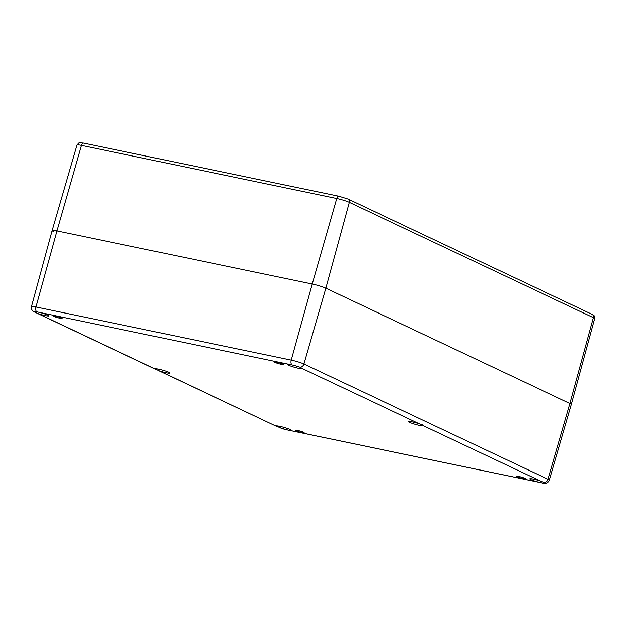 <?xml version="1.0" encoding="UTF-8"?>
<svg xmlns="http://www.w3.org/2000/svg" width="626" height="626" viewBox="0 0 626 626"><rect width="100%" height="100%" fill="white"/><g stroke="black" fill="none" stroke-linecap="round" stroke-linejoin="round"><path stroke-width="0.94" d="M59.908 318.243A4.632 0.501 15.7 0 1 55.362 316.983A4.632 0.501 15.7 0 1 53.155 315.911A4.632 0.501 15.7 0 1 57.756 316.678A4.632 0.501 15.7 0 1 62.076 318.415A4.632 0.501 15.7 0 1 59.908 318.243M301.982 432.597A4.632 0.501 15.7 0 1 297.436 431.337A4.632 0.501 15.7 0 1 295.237 430.258A4.632 0.501 15.7 0 1 299.831 431.032A4.632 0.501 15.7 0 1 304.158 432.769A4.632 0.501 15.7 0 1 301.982 432.597M523.266 478.616A4.632 0.501 15.7 0 1 518.711 477.356A4.632 0.501 15.7 0 1 516.513 476.284A4.632 0.501 15.7 0 1 521.106 477.051A4.632 0.501 15.7 0 1 525.433 478.788A4.632 0.501 15.7 0 1 523.266 478.616M281.184 364.262A4.632 0.501 15.7 0 1 276.637 363.002A4.632 0.501 15.7 0 1 274.438 361.93A4.632 0.501 15.7 0 1 279.032 362.704A4.632 0.501 15.7 0 1 283.351 364.434A4.632 0.501 15.7 0 1 281.184 364.262M419.443 423.872C422.19 424.6 423.552 425.25 423.536 425.813L423.536 425.813A7.723 0.837 15.7 0 1 415.875 424.522A7.723 0.837 15.7 0 1 408.668 421.634A7.723 0.837 15.7 0 1 419.443 423.872L302.499 368.636A7.723 0.837 15.7 0 1 294.838 367.345A7.723 0.837 15.7 0 1 287.631 364.457A7.723 0.837 15.7 0 1 289.979 364.504L293.038 365.146A7.723 0.837 15.7 0 1 296.004 365.944L300.23 367.243L302.499 368.636M540.481 481.05L544.338 482.56L544.08 483.139A7.723 0.837 15.7 0 1 542.484 482.982L539.51 482.38A7.723 0.837 15.7 0 1 529.713 478.812A7.723 0.837 15.7 0 1 540.481 481.05L423.536 425.813M541.772 482.857A4.116 2.207 101.7 0 0 541.991 482.928C544.119 483.428 545.7 483.468 546.725 483.037C547.977 482.443 548.853 481.511 549.354 480.252A9.601 1.041 -164.3 0 0 548.047 479.305A4.116 3.451 -64.7 0 1 544.338 482.56L544.08 483.139A5.485 0.595 15.7 0 1 542.484 482.982M288.609 430.195L285.558 429.546A7.723 0.837 15.7 0 1 282.592 428.747L276.097 426.063A7.723 0.837 15.7 0 1 283.75 427.347A7.723 0.837 15.7 0 1 290.957 430.242A7.723 0.837 15.7 0 1 288.609 430.195L539.51 482.38M159.153 370.819L155.052 368.886A7.723 0.837 15.7 0 1 162.713 370.169A7.723 0.837 15.7 0 1 169.92 373.065A7.723 0.837 15.7 0 1 159.153 370.819L276.293 426.251M38.108 313.642L34.305 311.936L34.508 311.56A7.723 0.837 15.7 0 1 36.112 311.717L39.078 312.319A7.723 0.837 15.7 0 1 48.883 315.887A7.723 0.837 15.7 0 1 38.108 313.642L155.052 368.886M34.508 311.56L34.305 311.936L34.508 311.56A5.485 0.595 15.7 0 1 36.112 311.717M83.759 143.174A3.091 1.651 101.7 0 0 83.555 143.104A3.091 1.651 101.7 0 0 81.411 145.381L56.927 230.939A10.298 1.111 -164.3 0 0 52.099 230.556A10.298 1.111 15.7 0 1 56.927 230.939L312.241 284.04L56.927 230.939L35.932 306.99A9.601 1.041 -164.3 0 0 31.433 306.638C30.744 309.072 32.873 311.67 34.242 311.904M339.081 196.274A3.091 1.651 101.7 0 0 338.877 196.204A3.091 1.651 101.7 0 0 336.733 198.481A9.515 1.025 15.7 0 1 349.292 202.339L593.409 317.656A3.091 2.59 115.3 0 0 592.165 314.362L348.056 199.045A3.091 2.59 115.3 0 1 349.292 202.339L325.841 288.21A10.298 1.111 -164.3 0 0 312.241 284.04A10.298 1.111 15.7 0 1 325.841 288.21L569.957 403.527L325.841 288.21L303.939 363.988A9.601 1.041 -164.3 0 0 291.254 360.091L35.932 306.99A4.116 2.207 -78.3 0 0 36.817 311.834M300.23 367.243A4.116 3.451 -64.7 0 0 303.939 363.988L548.047 479.305L569.957 403.527L593.409 317.656A9.515 1.025 15.7 0 1 594.7 318.595L571.35 404.545A10.298 1.111 -164.3 0 0 569.957 403.527A10.298 1.111 15.7 0 1 571.35 404.545L549.354 480.252M53.5 231.573A10.298 1.111 15.7 0 1 52.099 230.556L31.433 306.638M286.458 429.757A4.116 2.207 101.7 0 0 286.669 429.827A4.116 2.207 101.7 0 0 286.872 429.851M285.558 429.546A5.485 0.595 15.7 0 1 282.592 428.747M39.078 312.319L289.979 364.504M292.139 364.935A4.116 2.207 -78.3 0 1 291.254 360.091L312.241 284.04L336.733 198.481L81.411 145.381A9.515 1.025 15.7 0 0 76.951 145.029C80.089 141.421 78.633 142.783 83.555 143.104L338.877 196.204L348.056 199.045M293.038 365.146A5.485 0.595 15.7 0 1 296.004 365.944M541.991 482.928L286.669 429.827L279.173 427.589M276.262 426.236L157.744 370.248M155.225 369.058L36.707 313.07M592.165 314.362C593.972 315.958 594.207 314.049 594.7 318.595M76.951 145.029L52.099 230.556"/></g></svg>
